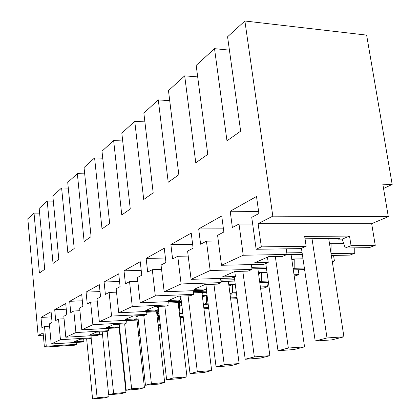 <?xml version="1.0" encoding="UTF-8"?>
<svg xmlns="http://www.w3.org/2000/svg" width="420" height="420" viewBox="0 0 420 420"><rect width="100%" height="100%" fill="white"/><g stroke="black" fill="none" stroke-linecap="round" stroke-linejoin="round"><path stroke-width="0.63" d="M392.175 184.453L366.634 35.112L244.886 21L272.811 216.164L388.311 216.689L382.825 184.222L392.175 184.453L383.544 188.47M333.548 255.413L334.42 261.019L332.32 261.823M294.031 274.754L298.988 274.606L298.274 269.756M298.988 274.606L294.242 276.181M260.395 286.955L267.451 286.697L266.858 282.455M267.451 286.697L263.823 288.089L260.568 288.209M237.111 298.331L235.935 298.783L230.664 299.003M180.206 320.15L180.422 317.552M158.487 328.477L160.34 327.768L160.335 325.495M139.965 335.58L138.716 335.706M388.311 216.689L371.669 223.661L375.249 245.364L369.322 247.637L345.261 247.989L342.195 239.117L338.168 239.153L339.764 238.487L305.036 238.791M331.333 255.454L349.844 255.103L354.727 253.234L354.764 247.847M244.886 21L227.572 36.776L240.644 131.182L226.973 140.821L214.526 48.662L196.182 65.378L207.774 154.355L195.773 162.818L184.695 75.842L168.478 90.61L178.841 174.752L168.221 182.238L158.293 99.897L143.855 113.048L153.184 192.838L143.714 199.511L134.757 121.338L121.821 133.119L130.268 208.992L121.774 214.977L113.642 140.574L101.992 151.19L109.683 223.503L102.018 228.9L94.6 157.92L84.047 167.538L91.082 236.612L84.142 241.505L77.338 173.649L67.73 182.401L74.204 248.514L67.877 252.971L61.614 187.976L52.836 195.972L58.81 259.361L53.025 263.44L47.234 201.075L39.181 208.415L44.714 269.299L39.407 273.042L34.03 213.103L27.825 218.757L38.12 335.486L43.334 335.192M34.03 213.103L39.611 213.134M272.811 216.164L258.106 223.64L261.345 246.871L256.153 249.27L251.738 217.319L258.899 213.544L256.51 196.481L230.191 211.244L232.37 227.514L239.012 224.018L243.233 255.239L221.492 265.283L217.591 235.295L223.85 232.003L221.739 215.985L198.681 228.926L200.613 244.235L206.446 241.164L210.184 270.512L191.079 279.337L187.603 251.087L193.116 248.183L191.242 233.1L170.872 244.529L172.599 258.988L177.76 256.268L181.099 283.946L164.173 291.769L161.054 265.067L165.953 262.484L164.273 248.231L146.139 258.4L147.698 272.097L152.297 269.677L155.3 295.869L140.207 302.841L137.393 277.526L141.766 275.221L140.249 261.707L124.01 270.816L125.423 283.831L129.549 281.657L132.269 306.511L118.718 312.769L116.162 288.708L120.099 286.634L118.718 273.788L104.092 281.993L105.378 294.383L109.1 292.425L111.573 316.071L99.346 321.72L97.01 298.788L100.569 296.919L99.314 284.676L86.063 292.105L87.245 303.933L90.615 302.159L92.878 324.707L81.79 329.837L79.648 307.933L82.877 306.233L81.727 294.541L69.678 301.303L70.76 312.611L73.831 310.994L75.91 332.551L65.803 337.218L63.83 316.26L66.78 314.706L65.72 303.524L54.71 309.697L55.708 320.539L58.517 319.058L60.438 339.701L51.193 343.969L82.058 342.064L83.895 341.281L83.674 339.019M51.193 343.969L49.366 323.878L52.07 322.455L51.088 311.729L40.987 317.399L41.916 327.8L44.494 326.445L46.268 346.243L44.399 347.109L43.134 332.934L38.12 335.486M258.106 223.64L371.669 223.661M243.233 255.239L287.018 254.457L282.524 256.378L268.7 256.641L254.63 262.799L268.207 262.5L267.461 257.182M286.792 252.903L302.085 252.646M332.204 261.072L334.42 261.019M302.431 254.951L300.163 254.993L301.565 254.405L286.503 254.678M300.08 254.431L300.163 254.993M302.998 258.799L291.737 259.03M304.374 268.039L294.179 268.307L294.215 258.983L291.874 259.954M304.6 269.582L293.323 269.887M294.179 268.307L293.149 268.716M210.184 270.512L252.016 269.419L248.062 271.11L234.843 271.467L222.448 276.89L235.441 276.502L234.775 271.493M251.732 267.341L266.269 266.978M267.02 272.339L258.405 272.58M268.238 281.054L261.566 281.274L261.592 272.491L258.568 273.745M268.427 282.403L259.807 282.697M261.566 281.274L259.712 282.014M181.099 283.946L221.12 282.623L217.613 284.125L204.95 284.555L193.956 289.369L206.404 288.913L205.853 284.524M220.804 280.171L234.649 279.736M228.533 281.269L228.979 284.655L232.507 284.534L228.958 286.004M235.274 284.44L232.507 284.534L232.491 292.84L229.987 293.837M236.366 292.688L232.491 292.84M236.523 293.879L230.029 294.137M155.3 295.869L193.646 294.368L190.512 295.706L178.369 296.189L168.546 300.494L180.495 299.99L180.028 296.126M193.31 291.643L206.525 291.149M230.522 297.895L237.022 297.623M202.64 292.478L203.012 295.475L206.409 295.344L202.466 296.977M207.049 295.318L206.409 295.344L206.404 303.219L203.396 304.416L208.168 304.201M208.037 303.145L206.404 303.219M132.269 306.511L169.055 304.883L166.241 306.08L154.581 306.605L145.751 310.475L157.227 309.934L156.833 306.506M180.238 297.88L180.915 297.854M168.709 301.964L181.346 301.423M203.81 307.755L208.588 307.534M208.714 308.522L203.936 308.747M179.272 302.568L179.592 305.24L181.792 305.141M182.805 313.53L180.143 313.661L179.293 306.569L178.584 306.6M182.695 312.648L180.143 313.661M111.573 316.071L146.911 314.344L144.375 315.431L133.161 315.982L125.181 319.478L136.222 318.917L135.886 315.851M156.959 307.587L158.309 307.524M154.991 310.889L158.676 310.716M179.791 316.691L183.162 316.517M183.267 317.405L179.897 317.578M158.083 311.693L158.361 314.087L159.059 314.055M159.973 322.004L159.043 322.051L158.267 315.278L156.986 315.341M159.936 321.699L159.043 322.051M92.878 324.707L126.877 322.912L124.572 323.894L113.778 324.471L106.528 327.642L117.164 327.059L116.876 324.308M135.944 316.386L137.834 316.292M135.292 319.31L138.154 319.163M158.072 324.818L160.282 324.692M160.377 325.495L158.161 325.616M160.34 327.768L158.419 327.878M75.91 332.551L108.654 330.697L106.554 331.595L96.148 332.189L89.539 335.081L99.792 334.483L99.54 331.994M116.881 324.403L119.212 324.277M137.351 323.306L138.6 323.237M117.159 327.002L119.485 326.875M138.332 332.236L139.587 332.168M139.666 332.892L138.411 332.966M139.892 334.94L138.637 335.018M60.438 339.701L92.011 337.811L90.09 338.63L80.052 339.239L73.999 341.885L83.895 341.281M119.422 330.598L119.879 330.572M99.755 334.094L102.438 333.942M120.314 339.045L120.776 339.019M120.845 339.675L120.388 339.707M121.044 341.549L120.587 341.576M120.661 342.295L121.117 342.269M44.399 347.109L74.739 345.193L76.755 344.332L76.571 342.405M261.345 246.871L306.154 246.278L304.679 236.413L349.519 236.082L342.195 239.117M375.249 245.364L351.052 245.684L349.519 236.082M351.052 245.684L345.261 247.989M338.069 238.502L338.168 239.153M343.733 243.574L329.522 243.742M354.727 253.234L331.055 253.654M331.007 253.365L331.065 243.721L329.611 244.325M92.011 337.811L91.802 335.695M119.343 329.868L119.8 329.842M58.517 319.058L64.066 318.785M54.71 309.697L66.255 309.188M115.243 327.883L119.569 327.642M65.803 337.218L97.787 335.344L99.792 334.483M108.654 330.697L108.413 328.361M137.261 322.502L138.506 322.361M138.028 320.024L138.296 322.45M73.831 310.994L79.921 310.721M69.678 301.303L82.341 300.794M126.63 320.612L138.248 320.014M81.79 329.837L114.97 327.999L117.164 327.059M126.877 322.912L126.599 320.318M156.881 314.449L158.361 314.087M157.259 311.729L157.568 314.417M90.615 302.159L97.325 301.88M86.063 292.105L100.023 291.606M146.674 312.233L158.781 311.656M99.346 321.72L133.812 319.945L136.222 318.917M146.911 314.344L146.591 311.451M156.844 306.584L158.193 306.526M178.469 305.613L179.592 305.24M178.364 302.605L178.721 305.603M109.1 292.425L116.529 292.157M104.092 281.993L119.548 281.521M168.835 303.019L181.472 302.468M118.718 312.769L154.56 311.073L157.227 309.934M169.055 304.883L168.672 301.633M180.107 296.762L180.784 296.735M129.549 281.657L137.823 281.4M124.01 270.816L141.225 270.385M193.457 292.829L206.672 292.325M140.207 302.841L177.534 301.256L180.495 299.99M193.646 294.368L193.195 290.693M152.297 269.677L161.569 269.446M146.139 258.4L165.428 258.043M220.978 281.516L234.822 281.064M164.173 291.769L203.102 290.325L206.404 288.913M221.12 282.623L220.579 278.434M177.76 256.268L188.218 256.084M170.872 244.529L192.633 244.283M251.942 268.873L266.48 268.501M191.079 279.337L231.73 278.087L235.441 276.502M252.016 269.419L251.359 264.59M206.446 241.164L218.337 241.048M198.681 228.926L223.435 228.858M221.492 265.283L264.007 264.296L268.207 262.5M287.018 254.457L286.204 248.834M239.012 224.018L252.662 224.018M230.191 211.244L258.605 211.449M256.153 249.27L300.673 248.619L306.154 246.278M214.526 48.662L229.42 50.127M184.695 75.842L197.684 76.902M158.293 99.897L169.717 100.669M134.757 121.338L144.89 121.895M113.642 140.574L122.698 140.973M94.6 157.92L102.737 158.203M77.338 173.649L84.688 173.843M61.614 187.976L68.287 188.097M47.234 201.075L53.324 201.149M46.268 346.243L76.755 344.332M44.494 326.445L49.576 326.177M40.987 317.399L51.56 316.89M98.947 334.845L102.506 334.64M202.314 295.769L203.012 295.475M181.839 305.519L179.293 306.569M159.159 314.911L158.267 315.278M312.018 238.728L327.012 337.964L315.205 341.04L331.91 339.875L343.928 336.808L327.012 337.964M301.439 248.294L315.205 341.04M328.718 238.581L343.928 336.808M275.32 256.515L288.346 348.033L277.993 350.726L294 349.545L304.553 346.852L288.346 348.033M265.786 263.534L277.993 350.726M291.092 254.594L304.553 346.852M242.812 271.252L254.347 356.885L245.196 359.268L260.552 358.076L269.887 355.698L254.347 356.885M234.287 277L245.196 359.268M257.875 268.721L269.887 355.698M213.922 284.251L224.217 364.728L216.069 366.849L230.811 365.663L239.132 363.542L224.217 364.728M206.252 288.981L216.069 366.849M228.338 281.274L239.132 363.542M188.076 295.806L197.332 371.726L190.034 373.627L204.204 372.451L211.664 370.55L197.332 371.726M180.705 296.095L190.034 373.627M201.905 292.509L211.664 370.55M164.819 306.149L173.192 378.01L166.614 379.722L180.254 378.562L186.984 376.845L173.192 378.01M158.183 306.443L166.614 379.722M178.112 302.615L186.984 376.845M143.782 315.457L151.4 383.686L145.446 385.235L158.587 384.09L164.682 382.536L151.4 383.686M137.776 315.756L145.446 385.235M156.576 311.761L164.682 382.536M124.661 323.857L131.633 388.831L126.21 390.243L138.884 389.114L144.438 387.702L131.633 388.831M119.201 324.182L126.21 390.243M136.994 320.077L144.438 387.702M107.189 331.328L113.615 393.524L108.659 394.816L120.897 393.703L125.974 392.411L113.615 393.524M102.223 331.842L108.659 394.816M119.112 327.668L125.974 392.411M91.177 338.168L97.125 397.819L92.579 399L104.407 397.913L109.069 396.721L97.125 397.819M86.641 338.84L92.579 399M108.869 394.795L109.069 396.721"/></g></svg>
